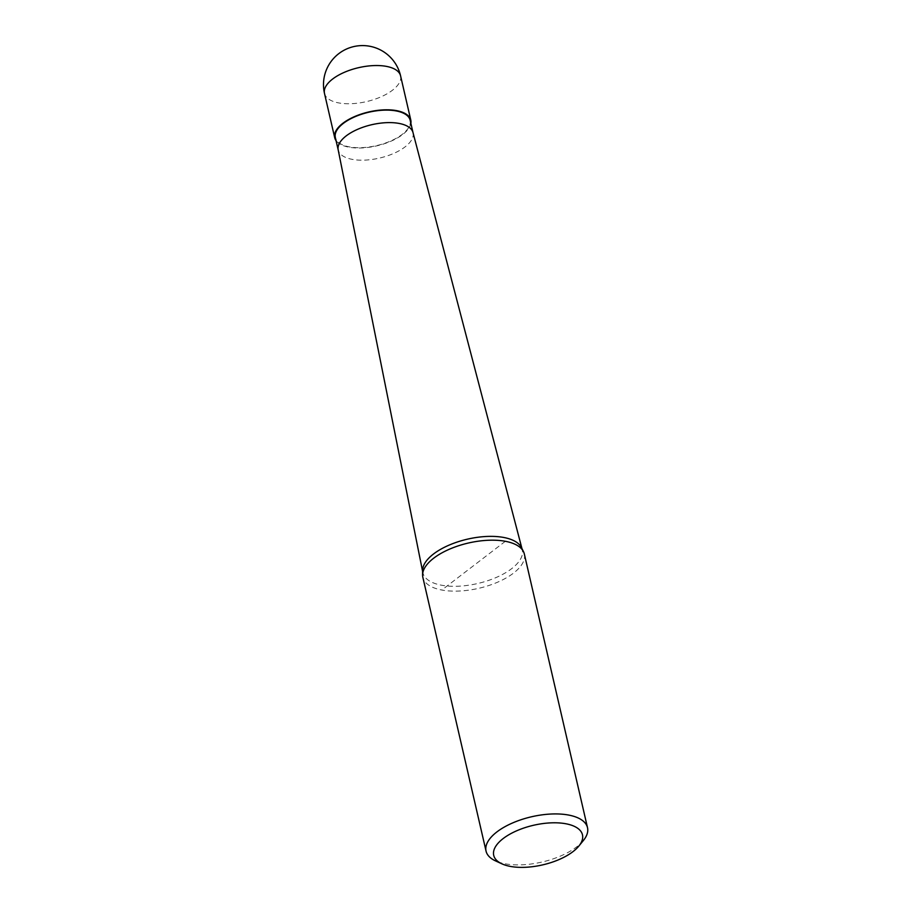 <?xml version="1.0" encoding="UTF-8"?>
<svg xmlns="http://www.w3.org/2000/svg" width="912" height="912" viewBox="0 0 912 912"><rect width="100%" height="100%" fill="white"/><g stroke="black" fill="none" stroke-linecap="round" stroke-linejoin="round"><path stroke-width="0.68" stroke-dasharray="4.56 3.42" d="M410.879 123.359A39.045 17.419 -13 0 1 387.965 142.443A39.045 17.419 -13 0 1 348.931 147.185A39.045 17.419 -13 0 1 336.049 140.63M413.022 132.65L413.045 132.753A38.395 17.134 -13 0 1 393.688 153.433A38.395 17.134 -13 0 1 352.214 159.361A38.395 17.134 -13 0 1 338.227 150.035L338.192 149.921M410.161 120.27A38.395 17.134 -13 0 1 390.803 140.95A38.395 17.134 -13 0 1 349.33 146.878A38.395 17.134 -13 0 1 335.342 137.541M521.459 547.576A51.004 22.754 -13 0 1 522.211 549.571A51.004 22.754 -13 0 1 496.846 577.205A51.004 22.754 -13 0 1 441.476 585.208A51.004 22.754 -13 0 1 422.826 572.519A51.004 22.754 -13 0 1 422.621 570.399M524.32 553.96A52.064 23.233 -13 0 1 498.066 581.993A52.064 23.233 -13 0 1 441.83 590.03A52.064 23.233 -13 0 1 422.86 577.376M583.361 840.533A52.064 23.233 -13 0 1 505.02 863.767A52.064 23.233 -13 0 1 495.41 860.837M505.351 541.295L441.83 590.03M400.585 75.856A39.045 17.419 -13 0 1 392.456 90.242A39.045 17.419 -13 0 1 338.717 102.919A39.045 17.419 -13 0 1 324.49 93.423M521.949 548.545L522.211 549.571M422.621 571.482L422.826 572.519"/><path stroke-width="1.37" d="M336.049 140.63A39.045 17.419 -13 0 1 334.704 137.689A39.045 17.419 -13 0 1 354.392 116.668A39.045 17.419 -13 0 1 396.572 110.637A39.045 17.419 -13 0 1 410.799 120.122A39.045 17.419 -13 0 1 410.879 123.359M338.227 150.035A38.395 17.134 -13 0 1 338.181 149.807A38.395 17.134 -13 0 1 357.8 129.253A38.395 17.134 -13 0 1 399.057 123.428A38.395 17.134 -13 0 1 412.999 132.536A38.395 17.134 -13 0 1 413.045 132.753M338.192 149.921L335.342 137.541A38.395 17.134 -13 0 1 354.7 116.861A38.395 17.134 -13 0 1 396.173 110.933A38.395 17.134 -13 0 1 410.161 120.27L413.022 132.65M501.896 863.835L495.41 860.837A52.064 23.233 -13 0 1 486.05 851.113L422.86 577.376A52.064 23.233 -13 0 1 422.587 574.913L422.621 570.399A51.004 22.754 -13 0 1 450.973 544.339A51.004 22.754 -13 0 1 503.698 537.464A51.004 22.754 -13 0 1 521.459 547.576L523.477 551.623A52.064 23.233 -13 0 1 524.32 553.96L587.51 827.697A52.064 23.233 -13 0 1 583.361 840.533L578.846 846.074A45.554 20.326 -13 0 1 510.31 866.4A45.554 20.326 -13 0 1 501.896 863.835A45.554 20.326 -13 0 1 507.3 835.7A45.554 20.326 -13 0 1 565.885 823.764A45.554 20.326 -13 0 1 578.846 846.074M422.587 574.913A52.064 23.233 -13 0 1 451.52 548.329A52.064 23.233 -13 0 1 505.351 541.295A52.064 23.233 -13 0 1 523.477 551.623M486.05 851.113A52.064 23.233 -13 0 1 512.305 823.08A52.064 23.233 -13 0 1 568.541 815.043A52.064 23.233 -13 0 1 587.51 827.697M332.606 79.048A39.045 17.419 -13 0 1 386.357 66.371A39.045 17.419 -13 0 1 400.585 75.856A39.045 39.045 0 0 0 338.762 53.66A39.045 39.045 0 0 0 324.49 93.423A39.045 17.419 -13 0 1 332.606 79.048M410.799 120.122L400.585 75.856M334.704 137.689L324.49 93.423M412.999 132.536L521.949 548.545M338.181 149.807L422.621 571.482"/></g></svg>
